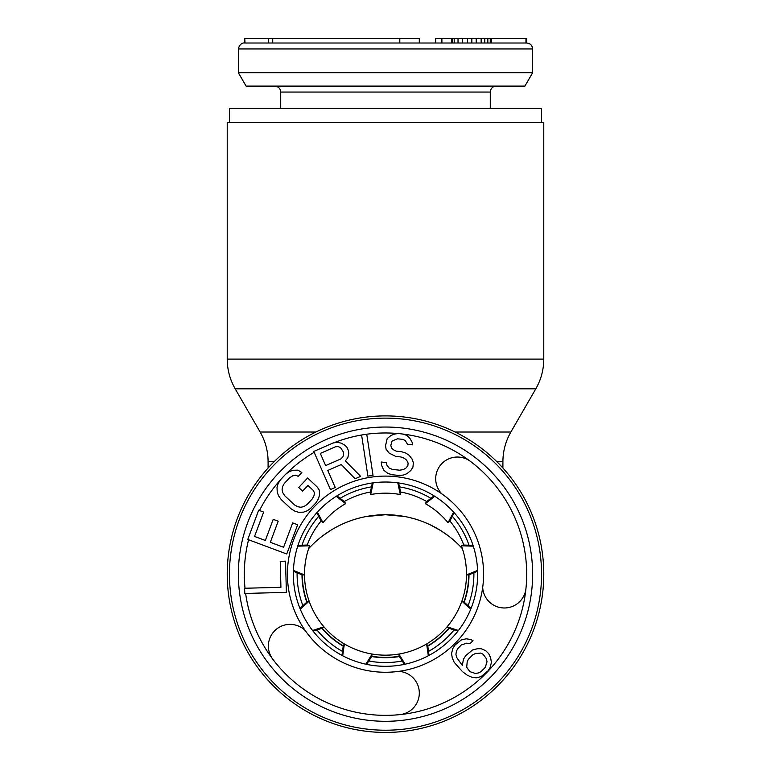 <?xml version="1.0" encoding="UTF-8"?>
<svg xmlns="http://www.w3.org/2000/svg" width="771" height="771" viewBox="0 0 771 771"><rect width="100%" height="100%" fill="white"/><g stroke="black" fill="none" stroke-linecap="round" stroke-linejoin="round"><path stroke-width="1.16" d="M385.5 730.224A156.05 156.05 0 0 1 229.45 574.173A156.05 156.05 0 0 1 385.5 418.123A156.05 156.05 0 0 1 541.55 574.173A156.05 156.05 0 0 1 385.5 730.224M372.374 482.964L370.311 492.341L370.716 494.539A80.994 80.994 0 0 1 400.284 494.539L397.817 482.858M316.814 512.744L321.266 521.254L322.982 522.671A80.994 80.994 0 0 1 345.639 503.665L336.243 496.302M345.639 503.665L344.541 501.719L336.937 495.869M293.404 571.263L302.28 574.925L304.506 574.906A80.994 80.994 0 0 1 309.643 545.781L297.712 546.176M309.643 545.781L307.552 545.001L297.963 545.405M313.084 631.141L322.23 628.24L323.926 626.794A80.994 80.994 0 0 1 309.142 601.187L300.256 609.157M293.433 570.444L304.506 574.906A80.994 80.994 0 0 0 309.142 601.187L307.041 601.929L299.948 608.406M366.639 664.361L371.786 656.256L372.152 654.059A80.994 80.994 0 0 1 344.367 643.949L342.69 655.764M312.583 630.495L323.926 626.794A80.994 80.994 0 0 0 344.367 643.949L343.24 645.867L341.967 655.389M373.183 482.858L370.716 494.539M317.363 512.137L322.982 522.671M365.849 664.197L372.152 654.059A80.994 80.994 0 0 0 426.633 643.949L428.31 655.764M454.186 512.744L449.734 521.254L448.018 522.671L453.637 512.137M448.018 522.671A80.994 80.994 0 0 0 425.361 503.665L434.757 496.302M404.361 664.361L399.214 656.256L398.848 654.059L405.151 664.197M457.916 631.141L448.77 628.24L447.074 626.794A80.994 80.994 0 0 0 461.858 601.187L470.744 609.157M429.033 655.389L427.76 645.867L426.633 643.949A80.994 80.994 0 0 0 447.074 626.794L458.417 630.495M477.596 571.263L468.72 574.925L466.494 574.906A80.994 80.994 0 0 0 461.357 545.781L473.288 546.176M471.052 608.406L463.959 601.929L461.858 601.187A80.994 80.994 0 0 0 466.494 574.906L477.567 570.444M398.626 482.964L400.689 492.341L400.284 494.539M434.063 495.869L426.459 501.719L425.361 503.665M473.037 545.405L463.448 545.001L461.357 545.781M441.899 493.922A98.09 98.09 0 0 1 482.704 587.329A21.694 21.694 0 0 0 511.655 606.719A21.694 21.694 0 0 0 525.957 588.475L525.957 588.475A141.189 141.189 0 0 0 470.455 461.405A21.694 21.694 0 0 0 441.099 464.412A21.694 21.694 0 0 0 441.899 493.922A98.09 98.09 0 0 0 305.249 630.572A21.694 21.694 0 0 0 275.748 629.762A21.694 21.694 0 0 0 272.732 659.128A141.189 141.189 0 0 0 399.802 714.63A21.694 21.694 0 0 0 412.948 677.699A21.694 21.694 0 0 0 398.655 671.377A98.09 98.09 0 0 1 305.249 630.572M272.732 659.118A141.189 141.189 0 0 0 272.732 659.128A141.189 141.189 0 0 1 245.631 593.439M489.537 470.137A147.136 147.136 0 0 1 489.537 678.21A147.136 147.136 0 0 1 281.463 678.21A147.136 147.136 0 0 1 281.463 470.137A147.136 147.136 0 0 1 489.537 470.137A147.136 147.136 0 0 0 281.463 470.137A147.136 147.136 0 0 0 281.463 678.21A147.136 147.136 0 0 0 489.537 678.21A147.136 147.136 0 0 0 489.537 470.137M259.48 510.518A141.189 141.189 0 0 1 280.326 479.976L282.514 477.596M363.314 434.738L365.03 434.468M340.724 458.976L325.632 465.588L320.312 453.425L335.395 446.814L338.132 446.582L340.435 447.508L343.355 452.028L343.625 454.803L342.748 457.126L340.724 458.976M286.369 592.369L285.549 561.172L280.239 561.307L280.923 587.309L244.629 588.254L244.764 593.458L286.369 592.369M283.593 547.265L270.313 542.321L278.196 521.196L273.213 519.346L265.34 540.461L254.555 536.443L263.643 512.069L258.671 510.209L247.761 539.459L286.754 553.992L297.654 524.752L292.681 522.902L283.593 547.265M307.619 477.991L298.724 487.484L302.608 491.117L307.937 485.422L313.103 490.269L314.452 492.717L313.97 495.82L312.236 498.962L306.906 504.648L303.89 506.576L300.815 507.26L297.693 506.711L294.512 504.918L284.827 495.84L282.832 492.785L282.08 489.701L282.572 486.597L284.297 483.456L289.636 477.769L292.652 475.842L295.717 475.158L298.252 476.343L301.808 472.546L297.982 470.146L293.028 470.252L289.366 471.573L285.752 474.136L280.422 479.822L278.1 483.59L277.02 487.33L277.232 492.284L278.63 495.975L281.27 499.637L290.956 508.715L294.782 511.115L298.55 512.272L303.504 512.156L307.166 510.845L310.78 508.282L316.12 502.596L318.433 498.827L319.512 495.078L319.3 490.134L317.315 487.079L307.619 477.991M341.264 464.537L355.084 478.791L360.635 476.353L345.321 460.827L347.788 457.82L348.752 453.531L348.482 450.746L347.056 447.508L345.196 445.416L341.389 443.219L337.149 442.178L332.821 443.103L313.768 451.449L330.46 489.566L335.231 487.484L327.771 470.455L341.264 464.537M366.745 434.208L361.599 434.998L367.892 476.131L373.029 475.35L366.745 434.208A141.189 141.189 0 0 1 398.135 433.553M412.668 444.857L412.08 442.13L409.873 438.333L406.702 435.326L402.481 433.996L398.173 433.533L394.627 434.054L390.993 435.451L387.177 438.612L385.567 445.561L386.059 449.175L389.133 453.059L395.754 456.432L400.93 456.972L404.283 458.225L406.683 460.258L408.129 463.082L407.849 465.723L405.845 468.18L403.069 469.664L399.532 470.185L392.632 469.452L389.278 468.209L386.975 465.298L386.387 462.561L381.211 462.012L381.703 465.626L383.823 470.31L387.861 473.404L392.073 474.734L398.973 475.466L403.378 475.042L407.011 473.645L410.837 470.483L412.928 467.149L413.391 462.745L412.042 459.044L408.967 455.15L405.7 453.03L401.489 451.69L396.313 451.151L393.817 449.994L391.417 447.961L390.839 445.224L392.16 440.916L397.614 438.824L402.79 439.364L405.276 440.52L407.493 444.318L412.668 444.857M477.49 648.729L472.556 649.963L465.848 655.523L463.438 659.234L462.321 665.431L456.596 657.364L455.912 654.271L456.471 651.177L457.666 648.7L461.309 644.99L466.85 643.139L469.953 643.756L472.999 640.672L470.493 639.429L466.147 638.802L461.212 640.026L455.112 644.98L452.702 648.69L451.565 653.644L452.269 657.981L454.206 662.318L462.446 671.628L467.477 675.348L471.852 677.217L476.199 677.834L481.133 676.61L487.841 671.04L490.24 667.329L491.387 662.376L490.684 658.039L488.737 653.702L485.576 650.599L481.21 648.729L477.49 648.729M483.176 654.309L486.356 658.656L487.031 661.749L485.287 667.32L481.037 671.657L478.579 672.89L475.495 673.497L469.876 671.637L466.696 667.291L467.207 661.72L468.402 659.244L472.652 654.916L475.109 653.683L480.67 653.066L483.176 654.309M525.957 588.475A141.189 141.189 0 0 1 399.802 714.63A21.694 21.694 0 0 0 412.948 677.699M450.659 509.014A92.144 92.144 0 0 0 320.341 509.014A92.144 92.144 0 0 0 320.341 639.323A92.144 92.144 0 0 0 450.659 639.323A92.144 92.144 0 0 0 450.659 509.014M399.214 656.256A83.229 83.229 0 0 1 371.786 656.256M343.24 645.867A83.229 83.229 0 0 1 322.23 628.24M307.041 601.929A83.229 83.229 0 0 1 302.28 574.925M448.77 628.24A83.229 83.229 0 0 1 427.76 645.867M468.72 574.925A83.229 83.229 0 0 1 463.959 601.929M541.55 122.367L541.55 108.403L229.45 108.403L229.45 122.367M441.899 43.012L441.899 38.55L526.689 38.55L526.689 43.012L272.732 43.012L272.732 38.55L419.299 38.55L419.299 43.012L412.948 43.012M238.364 72.734L246.094 86.111L524.906 86.111L532.636 72.734L238.364 72.734L238.364 48.949L532.636 48.949C532.318 45.373 530.332 43.398 526.689 43.012M245.014 43.012L244.764 38.55L244.629 43.012L272.732 43.012M401.421 43.012L401.903 43.012M471.852 38.55L471.852 43.012L525.957 43.012L525.957 38.55M399.802 38.55L399.802 43.012L419.299 43.012M454.206 38.55L454.206 43.012L462.446 43.012L462.446 38.55M451.565 38.55L451.565 43.012L452.269 43.012L452.269 38.55M244.764 38.55L272.732 38.55M491.387 43.012L491.387 38.55M490.24 43.012L490.24 38.55M487.841 43.012L487.841 38.55M484.795 43.012L484.795 38.55M481.133 43.012L481.133 38.55M476.199 43.012L476.199 38.55M467.477 43.012L467.477 38.55M458.022 43.012L458.022 38.55M435.702 43.012L435.702 38.55L441.899 38.55M385.5 732.45A158.277 158.277 0 0 0 543.777 574.173A158.277 158.277 0 0 0 385.5 415.897A158.277 158.277 0 0 0 227.223 574.173A158.277 158.277 0 0 0 385.5 732.45M462.378 548.663A104.037 104.037 0 0 0 308.622 548.663M453.146 539.719L451.247 538.129M449.059 536.394L441.282 530.94M440.867 530.679L430.844 525.128M427.259 523.47L423.597 521.948M419.867 520.57L416.109 519.326M412.321 518.237L408.505 517.302M404.688 516.512L385.5 514.72L366.312 516.512L385.5 514.72M362.495 517.302L358.679 518.237L362.495 517.302M354.891 519.326L351.133 520.57L354.891 519.326M347.403 521.948L343.741 523.47L347.403 521.948M340.156 525.128L336.667 526.892L340.156 525.128M336.117 527.191L334.315 528.183L336.108 527.2M330.133 530.679L321.941 536.394L329.747 530.92M319.753 538.129L317.854 539.719L319.753 538.129M227.223 359.093L227.223 122.367L543.777 122.367L543.777 359.093L227.223 359.093C227.272 369.704 229.922 379.611 235.184 388.815L535.816 388.815C541.078 379.611 543.728 369.704 543.777 359.093M371.612 656.535A83.528 83.528 0 0 0 399.388 656.535M427.809 646.185A83.528 83.528 0 0 0 449.079 628.336M464.2 602.151A83.528 83.528 0 0 0 469.019 574.8M463.766 545.02A83.528 83.528 0 0 0 449.888 520.965M426.72 501.526A83.528 83.528 0 0 0 400.621 492.023M343.191 646.185A83.528 83.528 0 0 1 321.921 628.336M306.8 602.151A83.528 83.528 0 0 1 301.981 574.8M307.234 545.02A83.528 83.528 0 0 1 321.112 520.965M344.28 501.526A83.528 83.528 0 0 1 370.379 492.023M248.57 539.758A141.189 141.189 0 0 0 245.014 588.244M314.154 452.336A141.189 141.189 0 0 0 286.157 473.847M361.609 435.017A141.189 141.189 0 0 0 333.217 443.026M470.455 461.405A141.189 141.189 0 0 0 402.52 434.015M482.704 587.329A98.09 98.09 0 0 1 398.655 671.377M490.279 108.403L490.279 92.057L280.721 92.057C280.403 88.472 278.427 86.497 274.775 86.111M496.91 461.742L502.904 461.742L502.904 468.026M455.102 432.02L510.874 432.02C505.612 441.224 502.952 451.131 502.904 461.742M274.09 461.742L268.096 461.742C268.048 451.131 265.388 441.224 260.126 432.02L235.184 388.815M315.898 432.02L260.126 432.02M402.202 660.978A88.395 88.395 0 0 1 368.798 660.978M342.497 651.399A88.395 88.395 0 0 1 316.91 629.926M302.916 605.698A88.395 88.395 0 0 1 297.114 572.795M301.972 545.232A88.395 88.395 0 0 1 318.683 516.3M340.117 498.317A88.395 88.395 0 0 1 371.506 486.887M428.503 651.399A88.395 88.395 0 0 0 454.09 629.926M468.084 605.698A88.395 88.395 0 0 0 473.886 572.795M469.028 545.232A88.395 88.395 0 0 0 452.317 516.3M430.883 498.317A88.395 88.395 0 0 0 399.494 486.887M532.636 72.734L532.636 48.949M238.364 48.949C239.935 41.875 245.689 42.945 244.311 43.012M268.366 38.55L268.366 43.012M280.721 108.403L280.721 92.057M490.279 92.057C490.597 88.472 492.573 86.497 496.225 86.111M268.096 461.742L268.096 468.026M510.874 432.02L535.816 388.815"/></g></svg>
